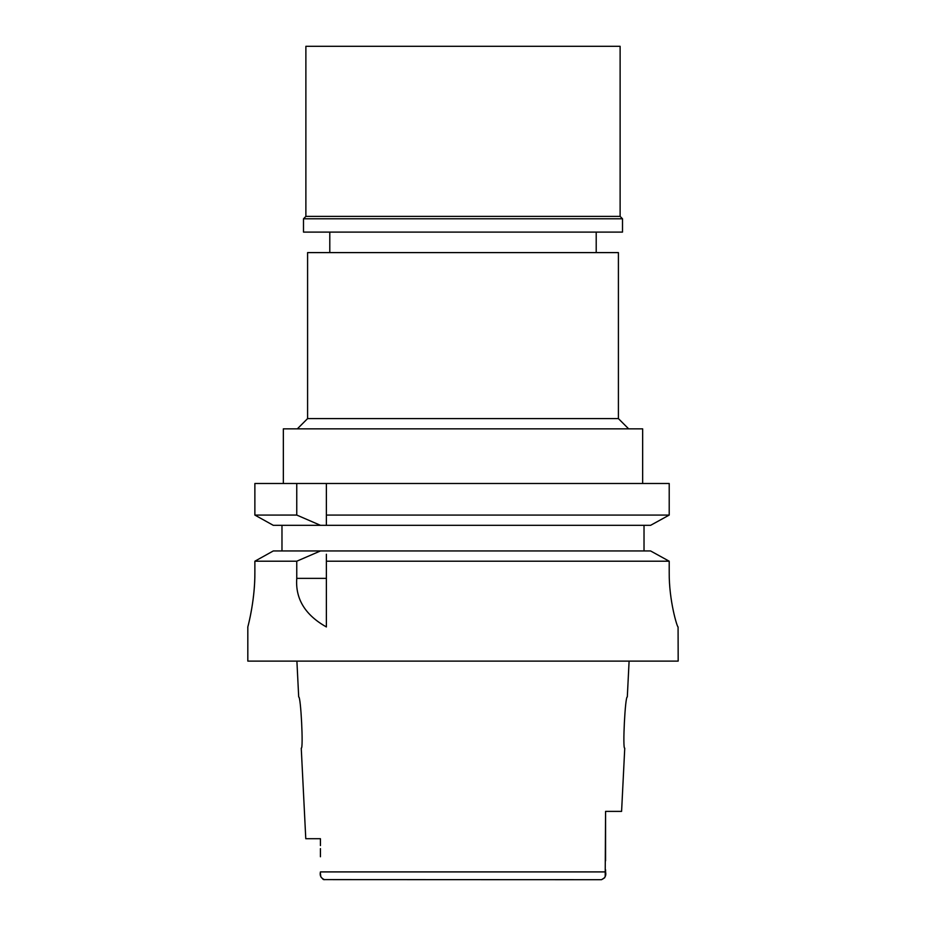 <?xml version="1.0" encoding="UTF-8"?>
<svg xmlns="http://www.w3.org/2000/svg" width="926" height="926" viewBox="0 0 926 926"><rect width="100%" height="100%" fill="white"/><g stroke="black" fill="none" stroke-linecap="round" stroke-linejoin="round"><path stroke-width="1.39" d="M605.199 876.505L605.569 811.384L621.589 811.384L624.749 748.196C622.434 749.771 625.224 695.287 627.307 696.965L629.101 661.106M323.695 879.607L601.46 879.7L604.747 877.709M296.899 661.106L298.693 696.965C300.8 695.519 303.554 749.69 301.251 748.196L305.777 838.713L320.431 838.713L320.431 845.577M585.892 879.7L601.46 879.7C605.06 878.137 606.426 875.545 605.569 871.91L605.569 869.769M320.431 848.598L320.431 856.77M324.54 879.7C320.94 878.137 319.574 875.545 320.431 871.91L320.442 872.79M320.454 873.588L320.709 876.123M320.94 876.968L323.29 879.503M605.569 824.14L605.569 850.311M605.569 860.81L605.569 811.384M247.821 626.948L247.821 661.106L678.179 661.106L678.075 626.948C677.392 627.828 668.942 600.87 669.209 572.303L669.209 561.214L326.38 561.214L326.38 554.246M463 550.947L650.584 550.947L320.512 550.947L296.76 561.214L296.76 578.368C295.267 598.809 305.14 615.003 326.38 626.948L326.38 561.214M296.76 561.214L254.87 561.214L254.87 572.303L254.87 561.214L257.289 559.871M254.87 572.303C255.136 598.902 248.434 624.761 247.89 626.659C246.605 631.185 255.067 603.15 254.87 572.303M326.38 626.809L326.38 557.672M320.512 550.947L273.309 550.947L254.87 561.214M270.843 552.313L273.309 550.947M281.979 550.947L281.979 525.331M326.38 518.56L326.38 483.488L326.38 515.076L669.209 515.076L669.209 483.488L254.87 483.488L254.87 515.076L260.646 518.294M326.38 515.076L326.38 525.331L650.584 525.331L669.209 515.076M326.38 521.975L326.38 525.331L320.512 525.331L296.76 515.064L254.87 515.076L254.87 483.488M644.021 525.331L644.021 550.947M656.337 522.183L663.259 518.352M267.718 522.229L273.309 525.331L320.512 525.331M653.085 552.324L666.778 559.871M669.209 561.214L650.584 550.947M273.309 525.331L254.87 515.076M296.76 483.488L296.76 515.064M642.656 483.488L642.656 428.842L283.344 428.842L283.344 483.488M297.35 428.842L307.594 418.598L618.406 418.598L628.65 428.842M618.406 418.598L618.406 252.601L307.594 252.601L307.594 418.598M620.119 46.3L305.881 46.3L305.881 216.395L620.119 216.395L620.119 46.3M620.119 216.395L622.503 218.791L303.496 218.791L305.881 216.395M303.496 218.791L303.496 232.102L622.503 232.102L622.503 218.791M320.431 871.91L605.569 871.91M296.76 578.368L326.38 578.368M329.795 252.601L329.795 232.102M596.205 252.601L596.205 232.102"/></g></svg>

